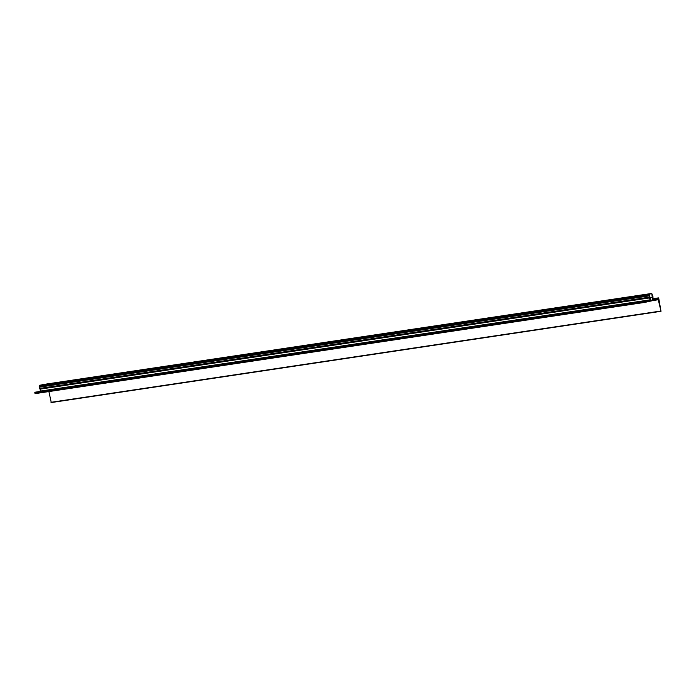<?xml version="1.0" encoding="UTF-8"?>
<svg xmlns="http://www.w3.org/2000/svg" width="696" height="696" viewBox="0 0 696 696"><rect width="100%" height="100%" fill="white"/><g stroke="black" fill="none" stroke-linecap="round" stroke-linejoin="round"><path stroke-width="1.04" d="M648.794 300.872L648.75 300.646A0.6 0.47 -98.5 0 1 649.098 299.985L649.211 299.967A0.6 0.47 -98.5 0 1 649.777 300.42L650.377 300.524L649.194 297.201L649.185 294.017L650.812 300.42L652.63 300.019L651.76 293.442L652.918 296.365L653.074 299.915L653.579 299.567A0.6 0.47 -98.5 0 1 653.935 298.906L654.04 298.88A0.6 0.47 -98.5 0 1 654.605 299.332L658.059 298.801L658.712 298.149L661.009 311.303L658.198 299.393L645.018 302.351L644.731 300.968L645.366 301.646L648.794 300.872L645.062 301.438M653.579 299.567L653.022 299.654M653.622 299.793L653.065 299.88M41.847 384.914L651.604 293.608M652.152 297.366L650.238 297.653M652.63 300.019L650.786 300.289M648.907 294.947L39.159 386.21L39.655 385.419M649.072 295.174L39.159 386.21M649.211 295.896L39.472 387.15L39.324 386.428M649.194 297.201L39.455 388.464L39.472 387.15M649.246 297.462L39.455 388.464M649.472 297.766L39.498 388.725M40.49 391.065L40.003 388.986M650.377 300.524L649.812 300.602M39.02 391.622A0.6 0.47 -98.5 0 1 39.35 391.248L39.463 391.222A0.6 0.47 -98.5 0 1 39.515 391.213M648.75 300.646L645.009 301.211M35.27 393.605L645.018 302.351L35.287 393.605L34.8 392.579L35.261 392.474M661.009 311.303L51.269 402.558L48.903 391.57M658.059 298.801L654.605 299.315M651.595 293.738L649.342 294.077M649.02 294.217L39.272 385.471M649.864 297.879L40.116 389.134M649.211 299.967L39.463 391.222M649.098 299.985L39.35 391.248M644.548 301.325L34.8 392.579M644.687 302.047L34.939 393.301M658.529 299.698L653.474 300.454M660.739 311.051L50.991 402.305M658.251 298.253L654.101 298.871M658.268 298.375L654.37 298.958M654.066 298.88L652.9 299.054M651.76 293.442L42.021 384.697M649.185 294.017L39.437 385.28M649.237 299.959L39.489 391.222M644.731 300.968L34.991 392.222M658.433 297.897L652.839 298.732"/></g></svg>
